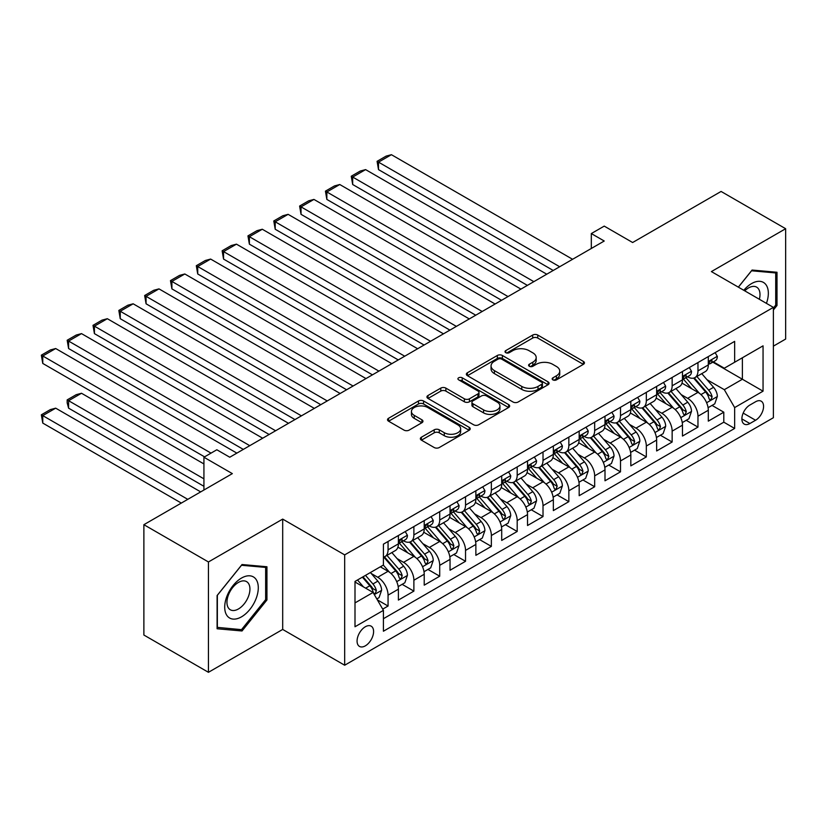 <?xml version="1.0" encoding="UTF-8"?>
<svg xmlns="http://www.w3.org/2000/svg" width="827" height="827" viewBox="0 0 827 827"><rect width="100%" height="100%" fill="white"/><g stroke="black" fill="none" stroke-linecap="round" stroke-linejoin="round"><path stroke-width="1.24" d="M552.901 379.882A2.512 1.447 0 0 0 556.447 379.882L583.386 364.335A3.587 2.067 0 0 0 584.441 362.867A3.587 2.067 0 0 0 583.386 361.409L537.757 335.059A3.587 2.067 0 0 0 532.691 335.059L505.752 350.607A2.512 1.447 0 0 0 505.018 351.64A2.512 1.447 0 0 0 505.752 352.664A2.512 1.447 0 0 0 509.298 352.664L512.792 350.648A11.475 6.626 0 0 1 529.011 350.648L532.815 352.84A11.475 6.626 0 0 1 536.175 357.522A11.475 6.626 0 0 1 532.815 362.205L529.332 364.221A2.512 1.447 0 0 0 528.598 365.245A2.512 1.447 0 0 0 529.332 366.268A2.512 1.447 0 0 0 532.877 366.268L536.361 364.262A11.475 6.626 0 0 1 552.591 364.262L556.385 366.454A11.475 6.626 0 0 1 559.745 371.137A11.475 6.626 0 0 1 556.385 375.82L552.901 377.836A2.512 1.447 0 0 0 552.167 378.859A2.512 1.447 0 0 0 552.901 379.882L552.901 377.836M365.338 645.846A11.692 6.75 120 0 0 372.967 635.539A11.692 6.75 120 0 0 371.178 626.173A11.692 6.75 120 0 0 365.338 626.752A11.692 6.75 120 0 0 357.698 637.059A11.692 6.75 120 0 0 359.487 646.425A11.692 6.75 120 0 0 365.338 645.846M421.398 437.214A3.587 2.067 0 0 0 420.354 438.682A3.587 2.067 0 0 0 421.398 440.14L434.206 447.531A3.587 2.067 0 0 0 439.271 447.531L469.188 430.267A3.587 2.067 0 0 0 470.232 428.799A3.587 2.067 0 0 0 469.188 427.342L423.558 400.992A3.587 2.067 0 0 0 418.483 400.992L388.576 418.266A3.587 2.067 0 0 0 387.522 419.723A3.587 2.067 0 0 0 388.576 421.191L404.041 430.123A3.587 2.067 0 0 0 409.107 430.123L421.904 422.731A3.587 2.067 0 0 0 422.959 421.263A3.587 2.067 0 0 0 421.904 419.796L414.244 415.371A9.593 5.541 0 0 1 411.433 411.453A9.593 5.541 0 0 1 417.356 406.346A9.593 5.541 0 0 1 427.797 407.546L457.838 424.882A9.593 5.541 0 0 1 460.649 428.799A9.593 5.541 0 0 1 454.726 433.917A9.593 5.541 0 0 1 444.275 432.717L439.271 429.823A3.587 2.067 0 0 0 434.206 429.823L421.398 437.214L421.398 440.14M773.379 346.141L785.65 339.06L785.65 228.717L721.082 191.45L632.634 242.518L604.227 226.112L591.315 233.565L604.227 241.019L229.751 457.228L216.839 449.764L203.928 457.228L203.928 490.029M208.445 561.967L208.445 672.31L282.689 629.44L282.689 519.098L208.445 561.967L143.877 524.69L232.335 473.623L203.928 457.228M282.689 519.098L344.673 554.886L773.379 307.375L773.379 417.718L344.673 665.228L344.673 554.886M785.65 228.717L711.396 271.587L773.379 307.375M513.04 402.015A3.587 2.067 0 0 0 518.105 402.015L548.022 384.751A3.587 2.067 0 0 0 549.076 383.283A3.587 2.067 0 0 0 548.022 381.826L502.392 355.476A3.587 2.067 0 0 0 497.327 355.476L467.41 372.75A3.587 2.067 0 0 0 466.356 374.207A3.587 2.067 0 0 0 467.41 375.675L513.04 402.015M459.667 380.42A2.512 1.447 0 0 1 462.21 380.782L462.21 377.794L508.605 404.579A3.587 2.067 0 0 1 509.649 406.047A3.587 2.067 0 0 1 508.605 407.504L478.688 424.778A3.587 2.067 0 0 1 473.623 424.778L427.993 398.428L427.993 395.502A3.587 2.067 0 0 0 426.939 396.97A3.587 2.067 0 0 0 427.993 398.428M427.993 395.502L440.791 388.111A3.587 2.067 0 0 1 445.867 388.111L464.371 398.8A3.587 2.067 0 0 0 469.436 398.8L477.934 393.9A3.587 2.067 0 0 0 478.978 392.432A3.587 2.067 0 0 0 477.934 390.964L458.665 379.841A2.512 1.447 0 0 1 457.931 378.818A2.512 1.447 0 0 1 459.481 377.484A2.512 1.447 0 0 1 462.21 377.794M208.445 672.31L143.877 635.033L143.877 524.69M382.705 609.127L388.059 606.036L377.339 599.844M371.251 573.514L377.732 577.256A14.607 8.435 60 0 1 388.059 595.151L398.397 589.186L398.397 600.071L413.882 591.119L402.139 584.338M397.074 558.597L403.555 562.339A14.607 8.435 60 0 1 413.882 580.234L424.22 574.269L424.22 585.154L439.716 576.212L427.962 569.431M422.897 543.69L429.378 547.433A14.607 8.435 60 0 1 439.716 565.327L450.043 559.362L450.043 570.248L465.539 561.295L453.785 554.514M448.72 528.773L455.212 532.526A14.607 8.435 60 0 1 465.539 550.41L475.866 544.455L475.866 555.331L491.362 546.389L479.619 539.607M474.553 513.867L481.035 517.609A14.607 8.435 60 0 1 491.362 535.503L501.7 529.538L501.7 540.424L517.195 531.482L505.442 524.69M500.376 498.96L506.858 502.702A14.607 8.435 60 0 1 517.195 520.596L527.523 514.632L527.523 525.517L543.019 516.565L531.265 509.783M526.199 484.043L532.681 487.796A14.607 8.435 60 0 1 543.019 505.679L553.346 499.715L553.346 510.6L568.842 501.658L557.088 494.877M552.033 469.136L558.514 472.879A14.607 8.435 60 0 1 568.842 490.773L579.169 484.808L579.169 495.693L594.665 486.752L582.921 479.96M577.856 454.23L584.338 457.972A14.607 8.435 60 0 1 594.665 475.866L605.002 469.901L605.002 480.787L620.498 471.835L608.744 465.053M603.679 439.313L610.161 443.055A14.607 8.435 60 0 1 620.498 460.949L630.825 454.984L630.825 465.87L646.321 456.928L634.567 450.146M629.502 424.406L635.994 428.148A14.607 8.435 60 0 1 646.321 446.042L656.648 440.078L656.648 450.963L672.144 442.021L660.391 435.229M655.335 409.499L661.817 413.242A14.607 8.435 60 0 1 672.144 431.136L682.471 425.171L682.471 436.056L697.967 427.104L697.967 416.219A14.607 8.435 -120 0 0 687.64 398.325L681.159 394.582M686.224 420.323L697.967 427.104M398.397 589.186A14.607 8.435 -120 0 0 388.059 571.292L380.317 566.815M424.22 574.269A14.607 8.435 -120 0 0 413.882 556.375L397.911 547.154M450.043 559.362A14.607 8.435 -120 0 0 439.716 541.468L423.744 532.247M475.866 544.455A14.607 8.435 -120 0 0 465.539 526.561L449.568 517.34M501.7 529.538A14.607 8.435 -120 0 0 491.362 511.644L475.391 502.423M527.523 514.632A14.607 8.435 -120 0 0 517.195 496.738L501.224 487.517M553.346 499.715A14.607 8.435 -120 0 0 543.019 481.831L527.047 472.61M579.169 484.808A14.607 8.435 -120 0 0 568.842 466.914L552.87 457.693M605.002 469.901A14.607 8.435 -120 0 0 594.665 452.007L578.693 442.786M630.825 454.984A14.607 8.435 -120 0 0 620.498 437.101L604.527 427.879M656.648 440.078A14.607 8.435 -120 0 0 646.321 422.183L630.35 412.962M682.471 425.171A14.607 8.435 -120 0 0 672.144 407.277L656.173 398.056M755.568 401.757L749.882 405.034A11.32 6.533 120 0 0 742.481 415.02A11.32 6.533 120 0 0 744.217 424.086A11.32 6.533 120 0 0 749.882 423.527L755.568 420.25A11.32 6.533 120 0 0 762.959 410.275A11.32 6.533 120 0 0 761.222 401.198A11.32 6.533 120 0 0 755.568 401.757M355 602.904L373.08 592.463L383.418 610.357L383.418 631.228L734.645 428.448L734.645 407.577L724.318 389.682L706.982 379.676M383.418 610.357L355 626.752L355 581.433L383.418 565.027L383.418 544.156L734.645 341.375L734.645 362.247L763.052 345.841L763.052 391.171L734.645 407.577M403.421 540.796L403.555 540.868A14.607 8.435 60 0 0 410.864 541.592L421.191 535.627A14.607 8.435 -120 0 0 424.22 528.939L424.22 520.596M429.244 525.879L429.378 525.962A14.607 8.435 60 0 0 436.687 526.685L447.014 520.721A14.607 8.435 -120 0 0 450.043 514.032L450.043 505.679M455.077 510.972L455.212 511.055A14.607 8.435 60 0 0 462.51 511.779L472.848 505.814A14.607 8.435 -120 0 0 475.866 499.126L475.866 490.773M480.9 496.066L481.035 496.138A14.607 8.435 60 0 0 488.343 496.862L498.671 490.897A14.607 8.435 -120 0 0 501.7 484.208L501.7 475.866M506.724 481.149L506.858 481.231A14.607 8.435 60 0 0 514.167 481.955L524.494 475.99A14.607 8.435 -120 0 0 527.523 469.302L527.523 460.949M532.547 466.242L532.681 466.325A14.607 8.435 60 0 0 539.99 467.048L550.317 461.084A14.607 8.435 -120 0 0 553.346 454.395L553.346 446.042M558.38 451.335L558.514 451.408A14.607 8.435 60 0 0 565.813 452.131L576.15 446.166A14.607 8.435 -120 0 0 579.169 439.478L579.169 431.136M584.203 436.418L584.338 436.501A14.607 8.435 60 0 0 591.646 437.225L601.973 431.26A14.607 8.435 -120 0 0 605.002 424.571L605.002 416.219M610.026 421.512L610.161 421.584A14.607 8.435 60 0 0 617.469 422.308L627.796 416.343A14.607 8.435 -120 0 0 630.825 409.665L630.825 401.312M635.849 406.605L635.994 406.677A14.607 8.435 60 0 0 643.292 407.401L653.619 401.436A14.607 8.435 -120 0 0 656.648 394.748L656.648 386.395M661.683 391.688L661.817 391.771A14.607 8.435 60 0 0 669.115 392.494L679.453 386.529A14.607 8.435 -120 0 0 682.471 379.841L682.471 371.488M383.418 618.71L723.801 422.183L723.801 412.197L708.305 421.139L708.305 410.254A14.607 8.435 -120 0 0 697.967 392.36L681.996 383.139M687.506 376.781L687.64 376.854A14.607 8.435 -120 0 0 694.949 377.577A14.607 8.435 -120 0 0 697.967 370.889L697.967 362.546M694.949 377.577L705.276 371.612A14.607 8.435 -120 0 0 708.305 364.924L708.305 356.582M388.059 541.468L388.059 549.821A14.607 8.435 60 0 1 385.041 556.509A14.607 8.435 60 0 1 383.418 557.098M385.041 556.509L395.368 550.544A14.607 8.435 -120 0 0 398.397 543.856L398.397 535.503M413.882 526.561L413.882 534.904A14.607 8.435 60 0 1 410.864 541.592M439.716 511.644L439.716 519.997A14.607 8.435 60 0 1 436.687 526.685M465.539 496.738L465.539 505.09A14.607 8.435 60 0 1 462.51 511.779M491.362 481.831L491.362 490.173A14.607 8.435 60 0 1 488.343 496.862M517.195 466.914L517.195 475.267A14.607 8.435 60 0 1 514.167 481.955M543.019 452.007L543.019 460.36A14.607 8.435 60 0 1 539.99 467.048M568.842 437.09L568.842 445.443A14.607 8.435 60 0 1 565.813 452.131M594.665 422.183L594.665 430.536A14.607 8.435 60 0 1 591.646 437.225M620.498 407.277L620.498 415.619A14.607 8.435 60 0 1 617.469 422.308M646.321 392.36L646.321 400.713A14.607 8.435 60 0 1 643.292 407.401M672.144 377.453L672.144 385.806A14.607 8.435 60 0 1 669.115 392.494M672.144 431.136L672.144 442.021M646.321 446.042L646.321 456.928M620.498 460.949L620.498 471.835M594.665 475.866L594.665 486.752M568.842 490.773L568.842 501.658M543.019 505.679L543.019 516.565M517.195 520.596L517.195 531.482M491.362 535.503L491.362 546.389M465.539 550.41L465.539 561.295M439.716 565.327L439.716 576.212M413.882 580.234L413.882 591.119M388.059 595.151L388.059 606.036M373.08 592.463L355 582.022M724.318 389.682L742.388 379.242L742.388 357.771L763.052 345.841M712.812 362.164L763.052 391.171M713.329 361.864L724.318 368.211L734.645 362.247M282.689 629.44L344.673 665.228M591.315 233.565L591.315 248.482M712.047 405.416L723.801 412.197M723.801 422.183L734.645 428.448M773.379 310.001L776.998 305.504L776.998 272.269L752.074 270.047L738.335 287.145M217.098 628.758L242.022 630.98L266.935 599.978L266.935 566.753L242.022 564.531L217.098 595.533L217.098 628.758M775.705 304.76L776.998 305.504M265.643 599.234L266.935 599.978M239.385 629.461L242.022 630.98M553.904 380.234L556.385 378.807A11.475 6.626 0 0 0 559.745 374.124L559.745 371.137M536.175 357.522L536.175 360.51A11.475 6.626 0 0 1 532.815 365.193L530.334 366.63M583.335 364.356L537.757 338.047A3.587 2.067 0 0 0 532.691 338.047L506.755 353.015M547.981 384.772L502.392 358.463A3.587 2.067 0 0 0 497.327 358.463L467.462 375.706M541.685 384.307A2.512 1.447 0 0 0 542.419 383.283A2.512 1.447 0 0 0 541.685 382.26L501.638 359.135A2.512 1.447 0 0 0 498.081 359.135L494.412 361.254A11.475 6.626 0 0 0 491.052 365.937A11.475 6.626 0 0 0 494.412 370.62L521.785 386.436A11.475 6.626 0 0 0 538.005 386.436L541.685 384.307L541.685 387.294A2.512 1.447 0 0 0 542.419 386.271L542.419 383.283M491.052 365.937L491.052 368.925A11.475 6.626 0 0 0 494.412 373.608L494.412 370.62M541.685 387.294L538.005 389.414A11.475 6.626 0 0 1 521.785 389.414L494.412 373.608M428.035 398.459L440.791 391.099L440.791 388.111M478.978 392.432L478.978 395.409A3.587 2.067 0 0 1 477.934 396.877L469.436 401.777A3.587 2.067 0 0 1 464.371 401.777L445.867 391.099A3.587 2.067 0 0 0 440.791 391.099M462.21 380.782L508.553 407.535M483.568 409.882A9.593 5.541 0 0 0 494.019 411.081A9.593 5.541 0 0 0 499.942 405.974A9.593 5.541 0 0 0 497.13 402.056L486.545 395.947A3.587 2.067 0 0 0 481.479 395.947L472.992 400.847A3.587 2.067 0 0 0 471.938 402.315A3.587 2.067 0 0 0 472.992 403.772L483.568 409.882L483.568 412.869A9.593 5.541 0 0 0 494.019 414.069A9.593 5.541 0 0 0 499.942 408.952L499.942 405.974M471.938 402.315L471.938 405.292A3.587 2.067 0 0 0 472.992 406.76L472.992 403.772M483.568 412.869L472.992 406.76M460.649 428.799L460.649 431.787A9.593 5.541 0 0 1 454.726 436.894A9.593 5.541 0 0 1 444.275 435.695L439.271 432.81A3.587 2.067 0 0 0 434.206 432.81L421.45 440.171M411.433 411.453L411.433 414.441A9.593 5.541 0 0 0 414.244 418.359L414.244 415.371M421.863 422.752L414.244 418.359M469.136 430.288L423.558 403.979A3.587 2.067 0 0 0 418.483 403.979L388.618 421.222M708.088 407.701L714.755 403.845L717.34 396.391A9.676 5.593 -120 0 0 713.567 387.305L701.772 373.639M699.404 393.311L685.924 377.691M378.508 229.244L501.565 300.294L326.851 199.421L325.435 191.151L334.47 185.93L339.763 184.514L326.851 191.967L326.851 199.421M691.734 388.762L683.908 379.696A23.197 13.387 -120 0 0 683.185 378.89M693.626 378.104L705.565 391.926A9.676 5.593 60 0 1 709.018 398.593L709.721 399.741L711.024 399.555L712.119 396.805A9.676 5.593 -120 0 0 708.667 390.137L696.861 376.471M694.329 377.877L707.157 392.732A4.931 2.843 60 0 1 708.398 394.655L712.119 396.805M559.672 266.739L378.508 162.144L378.508 169.607L553.222 270.47M715.148 352.622L717.34 356.427A9.676 5.593 60 0 1 715.334 360.717L710.434 363.549A9.676 5.593 -120 0 0 712.119 361.316L711.913 360.458M572.584 259.285L391.419 154.69L378.508 162.144L377.081 161.327L386.126 156.107L391.419 154.69M708.625 363.994L708.667 363.994A9.676 5.593 -120 0 0 710.434 363.549M710.869 360.593L712.119 361.316C711.509 359.859 710.476 360.458 709.018 363.105A9.676 5.593 60 0 1 708.305 364.48M378.508 169.607L377.081 161.327M766.433 303.364A23.745 13.708 120 0 0 751.557 283.589A23.745 13.708 120 0 0 743.783 290.287M759.362 299.281A16.251 9.386 120 0 0 756.633 287.134A16.251 9.386 120 0 0 748.507 287.941A16.251 9.386 120 0 0 744.745 290.846M738.387 287.165L751.557 270.78L775.705 272.941L775.705 305.132L773.379 308.026M774.103 272.011L775.705 272.941M256.039 598.758A23.745 13.708 120 0 0 249.888 575.819A23.745 13.708 120 0 0 226.96 596.153A23.745 13.708 120 0 0 233.111 619.092A23.745 13.708 120 0 0 256.039 598.758M248.4 596.577A16.251 9.386 120 0 0 246.57 581.619A16.251 9.386 120 0 0 228.49 594.799A16.251 9.386 120 0 0 230.32 609.768A16.251 9.386 120 0 0 248.4 596.577M217.356 627.497L217.356 595.295L241.505 565.265L265.643 567.415L265.643 599.616L241.505 629.657L217.098 627.352M264.051 566.495L265.643 567.415M682.254 422.607L688.932 418.751L691.517 411.298A9.676 5.593 -120 0 0 687.744 402.211L675.948 388.556M673.581 408.218L660.091 392.608M352.684 244.151L475.742 315.201L301.028 214.338L299.612 206.057L308.647 200.837L313.94 199.421L301.028 206.874L301.028 214.338M665.911 403.669L658.075 394.613A23.197 13.387 -120 0 0 657.362 393.807M667.803 393.021L679.742 406.832A9.676 5.593 60 0 1 683.185 413.5L683.898 414.647L685.201 414.461L686.286 411.712A9.676 5.593 -120 0 0 682.833 405.044L671.038 391.388M668.505 392.794L681.334 407.639A4.931 2.843 60 0 1 682.575 409.572L686.286 411.712M656.431 437.524L663.109 433.668L665.683 426.215A9.676 5.593 -120 0 0 661.92 417.118L650.115 403.462M647.758 423.135L634.268 407.515M326.851 259.068L449.909 330.118M640.077 418.586L632.252 409.52A23.197 13.387 -120 0 0 631.539 408.714M641.979 407.928L653.909 421.749A9.676 5.593 60 0 1 657.362 428.417L658.065 429.564L659.377 429.378L660.463 426.618A9.676 5.593 -120 0 0 657.01 419.961L645.215 406.295M642.682 407.701L655.501 422.545A4.931 2.843 60 0 1 656.752 424.478L660.463 426.618M630.608 452.431L637.276 448.575L639.86 441.122A9.676 5.593 -120 0 0 636.097 432.035L624.292 418.369M621.925 438.041L608.445 422.421M301.028 273.975L424.086 345.024L249.382 244.151L247.955 235.881L257.001 230.661L262.293 229.244L249.382 236.698L249.382 244.151M614.254 433.493L606.429 424.427A23.197 13.387 -120 0 0 605.705 423.62M616.156 422.835L628.086 436.656A9.676 5.593 60 0 1 631.539 443.324L632.241 444.471L633.554 444.285L634.64 441.535A9.676 5.593 -120 0 0 631.187 434.868L619.382 421.201M616.849 422.607L629.678 437.462A4.931 2.843 60 0 1 630.918 439.385L634.64 441.535M604.785 467.338L611.453 463.492L614.037 456.028A9.676 5.593 -120 0 0 610.264 446.942L598.469 433.286M596.102 452.948L582.621 437.338M275.205 288.881L398.263 359.931L223.548 259.068L222.132 250.788L231.167 245.567L236.46 244.151L223.548 251.615L223.548 259.068M588.431 448.399L580.606 439.344A23.197 13.387 -120 0 0 579.882 438.537M590.323 437.752L602.263 451.563A9.676 5.593 60 0 1 605.715 458.23L606.418 459.378L607.721 459.192L608.806 456.442A9.676 5.593 -120 0 0 605.364 449.774L593.559 436.118M591.026 437.524L603.855 452.369A4.931 2.843 60 0 1 605.095 454.302L608.806 456.442M533.849 281.656L352.684 177.061L352.684 184.514L527.388 285.377M689.315 367.539L691.517 371.344A9.676 5.593 60 0 1 689.511 375.623L684.601 378.456A9.676 5.593 -120 0 0 686.286 376.223L686.09 375.365M546.761 274.202L365.596 169.607L352.684 177.061L351.258 176.234L360.303 171.024L365.596 169.607M682.802 378.911L682.833 378.911A9.676 5.593 -120 0 0 684.601 378.456M685.035 375.499L686.286 376.223C685.676 374.765 684.642 375.365 683.185 378.011A9.676 5.593 60 0 1 682.471 379.397M352.684 184.514L351.258 176.234M508.026 296.562L325.435 191.151M663.492 382.446L665.683 386.25A9.676 5.593 60 0 1 663.688 390.53L658.778 393.363A9.676 5.593 -120 0 0 660.463 391.14L660.256 390.282M520.938 289.109L339.763 184.514M656.969 393.817L657.01 393.817A9.676 5.593 -120 0 0 658.778 393.363M659.212 390.416L660.463 391.14C659.853 389.682 658.819 390.272 657.362 392.928A9.676 5.593 60 0 1 656.648 394.303M482.193 311.479L299.612 206.057M637.669 397.363L639.86 401.157A9.676 5.593 60 0 1 637.855 405.447L632.955 408.28A9.676 5.593 -120 0 0 634.64 406.047L634.433 405.189M495.104 304.016L313.94 199.421M631.146 408.734L631.187 408.724A9.676 5.593 -120 0 0 632.955 408.28M633.389 405.323L634.64 406.047C634.03 404.589 632.996 405.189 631.539 407.835A9.676 5.593 60 0 1 630.825 409.21M456.37 326.386L275.205 221.791L275.205 229.244L449.919 330.118M611.846 412.27L614.037 416.074A9.676 5.593 60 0 1 612.032 420.354L607.121 423.186A9.676 5.593 -120 0 0 608.806 420.953L608.61 420.095M469.281 318.933L288.116 214.338L275.205 221.791L273.778 220.964L282.824 215.754L288.116 214.338M605.323 423.641L605.364 423.641A9.676 5.593 -120 0 0 607.121 423.186M607.566 420.24L608.806 420.953C608.207 419.496 607.173 420.095 605.715 422.742A9.676 5.593 60 0 1 605.002 424.127M275.205 229.244L273.778 220.964M578.952 482.255L585.63 478.399L588.214 470.945A9.676 5.593 -120 0 0 584.441 461.859L572.646 448.193M570.279 467.865L556.788 452.245M249.382 303.798L372.439 374.848L197.725 273.975L196.309 265.705L205.344 260.484L210.637 259.068L197.725 266.521L197.725 273.975M562.598 463.316L554.772 454.25A23.197 13.387 -120 0 0 554.059 453.444M564.5 452.658L576.44 466.48A9.676 5.593 60 0 1 579.882 473.147L580.595 474.295L581.898 474.109L582.983 471.359A9.676 5.593 -120 0 0 579.531 464.691L567.736 451.025M565.203 452.431L578.032 467.276A4.931 2.843 60 0 1 579.272 469.209L582.983 471.359M430.547 341.293L247.955 235.881M586.012 427.177L588.214 430.981A9.676 5.593 60 0 1 586.209 435.26L581.298 438.093A9.676 5.593 -120 0 0 582.983 435.87L582.777 435.012M443.458 333.839L262.293 229.244M579.5 438.548L579.531 438.548A9.676 5.593 -120 0 0 581.298 438.093M581.732 435.147L582.983 435.87C582.373 434.413 581.34 435.002 579.882 437.659A9.676 5.593 60 0 1 579.169 439.034M553.129 497.161L559.807 493.305L562.381 485.852A9.676 5.593 -120 0 0 558.618 476.765L546.812 463.099M544.455 482.772L530.965 467.162M223.548 318.705L346.606 389.755L171.902 288.881L170.476 280.611L179.521 275.391L184.814 273.975L171.902 281.428L171.902 288.881M536.775 478.223L528.949 469.167A23.197 13.387 -120 0 0 528.236 468.351M538.677 467.565L550.606 481.386A9.676 5.593 60 0 1 554.059 488.054L554.762 489.202L556.075 489.015L557.16 486.266A9.676 5.593 -120 0 0 553.708 479.598L541.912 465.932M539.38 467.338L552.198 482.193A4.931 2.843 60 0 1 553.439 484.115L557.16 486.266M404.723 356.21L222.132 250.788M560.189 442.094L562.381 445.887A9.676 5.593 60 0 1 560.386 450.177L555.475 453.01A9.676 5.593 -120 0 0 557.16 450.777L556.953 449.919M417.635 348.746L236.46 244.151M553.666 453.465L553.708 453.465A9.676 5.593 -120 0 0 555.475 453.01M555.909 450.053L557.16 450.777C556.55 449.319 555.517 449.919 554.059 452.565A9.676 5.593 60 0 1 553.346 453.94M527.306 512.068L533.973 508.223L536.558 500.759A9.676 5.593 -120 0 0 532.795 491.672L520.989 478.016M518.622 497.678L505.142 482.069M197.725 333.612L320.783 404.661L146.069 303.798L144.653 295.518L153.688 290.298L158.991 288.881L146.069 296.345L146.069 303.798M510.952 493.14L503.126 484.074A23.197 13.387 -120 0 0 502.402 483.268M512.854 482.482L524.783 496.293A9.676 5.593 60 0 1 528.236 502.961L528.939 504.108L530.241 503.932L531.337 501.172A9.676 5.593 -120 0 0 527.884 494.505L516.079 480.849M513.546 482.255L526.375 497.099A4.931 2.843 60 0 1 527.616 499.032L531.337 501.172M378.89 371.116L196.309 265.705M534.366 457L536.558 460.804A9.676 5.593 60 0 1 534.552 465.084L529.652 467.917A9.676 5.593 -120 0 0 531.337 465.684L531.13 464.826M391.802 363.663L210.637 259.068M527.843 468.371L527.884 468.371A9.676 5.593 -120 0 0 529.652 467.917M530.086 464.97L531.337 465.684C530.727 464.226 529.693 464.826 528.236 467.482A9.676 5.593 60 0 1 527.523 468.857M501.482 526.985L508.15 523.129L510.735 515.676A9.676 5.593 -120 0 0 506.961 506.589L495.166 492.923M492.799 512.595L479.319 496.975M171.902 348.529L294.96 419.578L120.246 318.705L118.83 310.435L127.865 305.215L133.157 303.798L120.246 311.252L120.246 318.705M485.129 508.047L477.303 498.981A23.197 13.387 -120 0 0 476.579 498.174M487.02 497.389L498.96 511.21A9.676 5.593 60 0 1 502.413 517.878L503.116 519.025L504.418 518.839L505.504 516.089A9.676 5.593 -120 0 0 502.061 509.422L490.256 495.755M487.723 497.161L500.552 512.016A4.931 2.843 60 0 1 501.793 513.939L505.504 516.089M353.067 386.023L170.476 280.611M508.543 471.907L510.735 475.711A9.676 5.593 60 0 1 508.729 479.991L503.819 482.823A9.676 5.593 -120 0 0 505.504 480.601L505.307 479.743M365.979 378.57L184.814 273.975M502.02 483.278L502.061 483.278A9.676 5.593 -120 0 0 503.819 482.823M504.263 479.877L505.504 480.601C504.904 479.143 503.87 479.732 502.413 482.389A9.676 5.593 60 0 1 501.7 483.764M475.649 541.892L482.327 538.036L484.911 530.583A9.676 5.593 -120 0 0 481.138 521.496L469.343 507.83M466.976 527.502L453.485 511.892M146.069 363.435L269.137 434.485L94.423 333.622L93.006 325.342L102.041 320.121L107.334 318.705L94.423 326.158L94.423 333.622M459.295 522.953L451.47 513.898A23.197 13.387 -120 0 0 450.756 513.081M461.197 512.295L473.137 526.117A9.676 5.593 60 0 1 476.579 532.784L477.282 533.932L478.595 533.746L479.681 530.996A9.676 5.593 -120 0 0 476.228 524.328L464.433 510.662M461.9 512.078L474.719 526.923A4.931 2.843 60 0 1 475.97 528.846L479.681 530.996M449.826 556.798L456.504 552.953L459.078 545.489A9.676 5.593 -120 0 0 455.315 536.403L443.51 522.747M441.153 542.409L427.662 526.799M120.246 378.352L243.303 449.392L68.6 348.529L67.173 340.248L76.218 335.038L81.511 333.612L68.6 341.075L68.6 348.529M433.472 537.87L425.647 528.804A23.197 13.387 -120 0 0 424.923 527.998M435.374 527.212L447.304 541.023A9.676 5.593 60 0 1 450.756 547.691L451.459 548.839L452.772 548.663L453.858 545.903A9.676 5.593 -120 0 0 450.405 539.235L438.61 525.579M436.077 526.985L448.896 541.83A4.931 2.843 60 0 1 450.136 543.763L453.858 545.903M424.003 571.715L430.671 567.86L433.255 560.406A9.676 5.593 -120 0 0 429.482 551.32L417.687 537.653M415.319 557.326L401.839 541.706M94.423 393.259L204.569 456.855L42.766 363.435L41.35 355.165L50.385 349.945L55.688 348.529L42.766 355.982L42.766 363.435M407.649 552.777L399.823 543.711A23.197 13.387 -120 0 0 399.1 542.905M409.541 542.119L421.481 555.94A9.676 5.593 60 0 1 424.933 562.608L425.636 563.756L426.939 563.569L428.035 560.82A9.676 5.593 -120 0 0 424.582 554.152L412.776 540.486M410.244 541.892L423.073 556.747A4.931 2.843 60 0 1 424.313 558.67L428.035 560.82M398.18 586.622L404.848 582.766L407.432 575.313A9.676 5.593 -120 0 0 403.659 566.226L391.864 552.57M203.928 478.843L68.6 400.713L81.511 393.259L203.928 463.937M389.496 572.232L383.315 565.079M68.6 408.166L67.173 402.873L67.173 399.896L68.6 400.713L68.6 408.166L203.928 486.297M381.826 567.684L380.823 566.526M383.718 557.026L395.657 570.847A9.676 5.593 60 0 1 399.11 577.515L399.813 578.662L401.116 578.476L402.201 575.726A9.676 5.593 -120 0 0 398.759 569.059L386.953 555.403M384.421 556.809L397.249 571.653A4.931 2.843 60 0 1 398.49 573.587L402.201 575.726M67.173 399.896L76.218 394.675L81.511 393.259M376.823 598.944L379.024 597.683L381.609 590.23A9.676 5.593 -120 0 0 377.836 581.133L370.403 572.532M187.781 499.343L42.766 415.63L55.688 408.166L200.692 491.889M363.477 586.912L357.491 579.996M42.766 423.083L41.35 414.803L42.766 415.63L42.766 423.083L181.32 503.074M355.992 582.601L355 581.453M362.402 577.163L369.824 585.764A9.676 5.593 60 0 1 373.277 592.432L373.98 593.579L375.293 593.393L376.378 590.633A9.676 5.593 -120 0 0 372.925 583.965L365.503 575.365M363.001 576.812L371.416 586.56A4.931 2.843 60 0 1 372.667 588.493L376.378 590.633M41.35 414.803L50.385 409.582L55.688 408.166M327.244 400.94L144.653 295.518M482.71 486.824L484.911 490.618A9.676 5.593 60 0 1 482.906 494.908L477.996 497.74A9.676 5.593 -120 0 0 479.681 495.507L479.474 494.649M340.155 393.487L158.991 288.881M476.197 498.195L476.228 498.195A9.676 5.593 -120 0 0 477.996 497.74M478.43 494.784L479.681 495.507C479.071 494.05 478.037 494.649 476.579 497.296A9.676 5.593 60 0 1 475.866 498.671M301.421 415.847L118.83 310.435M456.886 501.731L459.078 505.535A9.676 5.593 60 0 1 457.083 509.814L452.173 512.647A9.676 5.593 -120 0 0 453.858 510.414L453.651 509.556M314.332 408.393L133.157 303.798M450.364 513.102L450.405 513.102A9.676 5.593 -120 0 0 452.173 512.647M452.607 509.701L453.858 510.414C453.248 508.956 452.214 509.556 450.756 512.213A9.676 5.593 60 0 1 450.043 513.588M275.587 430.753L93.006 325.342M431.063 516.637L433.255 520.441A9.676 5.593 60 0 1 431.249 524.721L426.35 527.564A9.676 5.593 -120 0 0 428.035 525.331L427.828 524.473M288.499 423.3L107.334 318.705M424.54 528.008L424.582 528.008A9.676 5.593 -120 0 0 426.35 527.564M426.784 524.607L428.035 525.331C427.425 523.873 426.391 524.473 424.933 527.119A9.676 5.593 60 0 1 424.22 528.494M249.764 445.67L67.173 340.248M405.24 531.554L407.432 535.358A9.676 5.593 60 0 1 405.426 539.638L400.516 542.471A9.676 5.593 -120 0 0 402.201 540.238L402.005 539.38M262.676 438.217L81.511 333.612M398.717 542.926L398.759 542.926A9.676 5.593 -120 0 0 400.516 542.471M400.95 539.514L402.201 540.238C401.591 538.78 400.568 539.38 399.11 542.026A9.676 5.593 60 0 1 398.397 543.411M211.03 453.124L41.35 355.165M236.853 453.124L55.688 348.529M377.732 577.256L388.059 571.292M403.555 562.339L413.882 556.375M429.378 547.433L439.716 541.468M455.212 532.526L465.539 526.561M481.035 517.609L491.362 511.644M506.858 502.702L517.195 496.738M532.681 487.796L543.019 481.831M558.514 472.879L568.842 466.914M584.338 457.972L594.665 452.007M610.161 443.055L620.498 437.101M635.994 428.148L646.321 422.183M661.817 413.242L672.144 407.277M687.64 398.325L697.967 392.36M697.967 370.889L708.305 364.924M388.059 549.821L398.397 543.856M413.882 534.904L424.22 528.939M439.716 519.997L450.043 514.032M465.539 505.09L475.866 499.126M491.362 490.173L501.7 484.208M517.195 475.267L527.523 469.302M543.019 460.36L553.346 454.395M568.842 445.443L579.169 439.478M594.665 430.536L605.002 424.571M620.498 415.619L630.825 409.665M646.321 400.713L656.648 394.748M672.144 385.806L682.471 379.841M697.967 416.219L708.305 410.254M743.184 413.097L755.568 420.25M741.871 418.907L749.882 423.527M556.385 378.807L556.385 375.82M529.332 366.268L529.332 364.221M532.815 365.193L532.815 362.205M505.752 352.664L505.752 350.607M532.691 338.047L532.691 335.059M537.757 338.047L537.757 335.059M583.386 364.335L583.386 361.409M467.41 375.675L467.41 372.75M497.327 358.463L497.327 355.476M502.392 358.463L502.392 355.476M548.022 384.751L548.022 381.826M521.785 389.414L521.785 386.436M538.005 389.414L538.005 386.436M445.867 391.099L445.867 388.111M464.371 401.777L464.371 398.8M469.436 401.777L469.436 398.8M477.934 396.877L477.934 393.9M508.605 407.504L508.605 404.579M434.206 432.81L434.206 429.823M439.271 432.81L439.271 429.823M444.275 435.695L444.275 432.717M421.904 422.731L421.904 419.796M388.576 421.191L388.576 418.266M418.483 403.979L418.483 400.992M423.558 403.979L423.558 400.992M469.188 430.267L469.188 427.342M706.609 402.739L717.278 396.578M708.667 390.137L713.567 387.305M700.945 394.593L705.565 391.926M717.278 356.323L708.305 361.502M680.786 417.645L691.455 411.484M682.833 405.044L687.744 402.211M675.121 409.499L679.742 406.832M654.953 432.552L665.621 426.401M657.01 419.961L661.92 417.118M649.298 424.406L653.909 421.749M629.13 447.469L639.798 441.308M631.187 434.868L636.097 432.035M623.475 439.323L628.086 436.656M603.307 462.376L613.975 456.215M605.364 449.774L610.264 446.942M597.642 454.23L602.263 451.563M691.455 371.23L682.471 376.409M665.621 386.137L656.648 391.316M639.798 401.054L630.825 406.233M613.975 415.96L605.002 421.139M577.484 477.293L588.152 471.132M579.531 464.691L584.441 461.859M571.819 469.136L576.44 466.48M588.152 430.867L579.169 436.056M551.65 492.199L562.319 486.038M553.708 479.598L558.618 476.765M545.996 484.053L550.606 481.386M562.319 445.784L553.346 450.963M525.827 507.106L536.496 500.945M527.884 494.505L532.795 491.672M520.173 498.96L524.783 496.293M536.496 460.691L527.523 465.87M500.004 522.023L510.672 515.862M502.061 509.422L506.961 506.589M494.339 513.877L498.96 511.21M510.672 475.597L501.7 480.787M474.181 536.93L484.839 530.769M476.228 524.328L481.138 521.496M468.516 528.784L473.137 526.117M448.348 551.836L459.016 545.686M450.405 539.235L455.315 536.403M442.693 543.69L447.304 541.023M422.525 566.753L433.193 560.592M424.582 554.152L429.482 551.32M416.86 558.607L421.481 555.94M396.702 581.66L407.37 575.499M398.759 569.059L403.659 566.226M391.037 573.514L395.657 570.847M374.311 594.582L381.536 590.416M372.925 583.965L377.836 581.133M365.648 588.173L369.824 585.764M484.839 490.514L475.866 495.693M459.016 505.421L450.043 510.6M433.193 520.328L424.22 525.517M407.37 535.245L398.397 540.424"/></g></svg>
